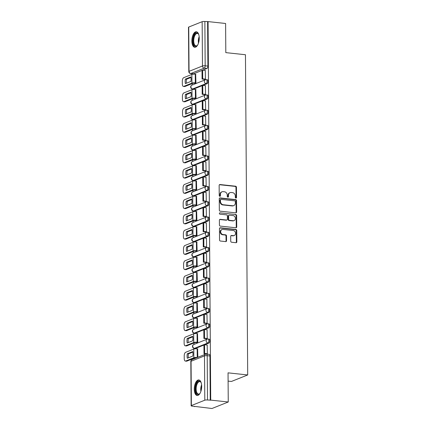 <?xml version="1.0" encoding="UTF-8"?>
<svg xmlns="http://www.w3.org/2000/svg" width="430" height="430" viewBox="0 0 430 430"><rect width="100%" height="100%" fill="white"/><g stroke="black" fill="none" stroke-linecap="round" stroke-linejoin="round"><path stroke-width="0.64" d="M235.919 198.069A0.688 0.591 68.2 0 0 236.522 197.461L236.452 187.26A0.984 0.844 68.2 0 0 235.575 186.206L220.009 184.534A0.984 0.844 68.2 0 0 219.15 185.405L219.225 195.602A0.688 0.591 68.2 0 0 220.434 195.736L220.423 194.414A3.144 2.704 68.2 0 1 222.025 191.791A3.144 2.704 68.2 0 1 223.17 191.64L224.465 191.78A3.144 2.704 68.2 0 1 227.255 195.145L227.266 196.467A0.688 0.591 68.2 0 0 228.475 196.596L228.47 195.279A3.144 2.704 68.2 0 1 230.066 192.656A3.144 2.704 68.2 0 1 231.216 192.5L232.512 192.64A3.144 2.704 68.2 0 1 235.301 196.01L235.312 197.332A0.688 0.591 68.2 0 0 235.919 198.069A0.688 0.591 68.2 0 0 236.048 197.65L235.973 187.448A0.984 0.844 68.2 0 0 235.102 186.394L219.536 184.728A0.984 0.844 68.2 0 0 219.429 184.723M219.821 196.338A0.688 0.591 68.2 0 0 219.961 195.924L219.95 194.602L220.423 194.414M227.862 197.203A0.688 0.591 68.2 0 0 228.002 196.784L227.991 195.467L228.47 195.279M199.246 38.055A7.804 3.628 -83.9 0 0 196.381 31.772A7.804 3.628 -83.9 0 0 191.85 41.017A7.804 3.628 -83.9 0 0 194.715 47.295A7.804 3.628 -83.9 0 0 199.246 38.055M201.681 386.242A7.804 3.628 -83.9 0 0 198.81 379.959A7.804 3.628 -83.9 0 0 194.279 389.204A7.804 3.628 -83.9 0 0 197.144 395.482A7.804 3.628 -83.9 0 0 201.681 386.242M230.733 241.182A0.984 0.844 68.2 0 0 231.603 242.235L235.973 242.703A0.984 0.844 68.2 0 0 236.828 241.837L236.753 230.507A0.984 0.844 68.2 0 0 235.882 229.459L220.31 227.787A0.984 0.844 68.2 0 0 219.45 228.652L219.531 239.983A0.984 0.844 68.2 0 0 220.402 241.031L225.68 241.601A0.984 0.844 68.2 0 0 226.54 240.73L226.502 235.887A0.984 0.844 68.2 0 0 225.632 234.834L223.014 234.549A2.628 2.257 68.2 0 1 220.74 232.286A2.628 2.257 68.2 0 1 222.02 229.545A2.628 2.257 68.2 0 1 222.982 229.416L233.227 230.512A2.628 2.257 68.2 0 1 235.506 232.78A2.628 2.257 68.2 0 1 234.221 235.522A2.628 2.257 68.2 0 1 233.264 235.651L231.555 235.468A0.984 0.844 68.2 0 0 230.7 236.333L230.733 241.182M208.072 21.602L225.605 23.483L225.809 52.632L245.46 54.739L247.696 374.955L228.045 372.848L228.249 401.991L210.716 400.11L208.072 21.602L204.868 21.5L205.174 65.806A2 0.93 96.1 0 1 204.239 68.139L190.812 73.508A2 0.93 96.1 0 1 190.587 73.546L193.317 73.836A2 0.93 -83.9 0 0 193.548 73.804L190.812 73.508A2 1.72 68.2 0 1 189.039 71.364L202.465 65.994L202.154 21.688A2 0.425 -0.4 0 1 204.868 21.5M235.764 212.85A0.984 0.844 68.2 0 0 236.624 211.979L236.543 200.654A0.984 0.844 68.2 0 0 235.672 199.601L220.101 197.929A0.984 0.844 68.2 0 0 219.246 198.794L219.322 210.125A0.984 0.844 68.2 0 0 220.198 211.178L235.764 212.85M236.645 215.58L236.726 226.911A0.984 0.844 68.2 0 1 235.866 227.776L220.3 226.105A0.984 0.844 68.2 0 1 219.429 225.051L219.391 220.203A0.984 0.844 68.2 0 1 220.251 219.338L226.567 220.015A0.984 0.844 68.2 0 0 227.422 219.15L227.4 215.93A0.984 0.844 68.2 0 0 226.529 214.876L219.956 214.172A0.688 0.591 68.2 0 1 219.945 212.828L235.774 214.527A0.984 0.844 68.2 0 1 236.645 215.58L236.172 215.769L236.253 227.099L236.726 226.911M228.249 401.991L211.979 408.5L194.441 406.377M192.119 73.707L192.124 74.331M192.189 83.597L192.199 85.032M192.226 88.951L192.231 89.591M192.296 98.852L192.301 100.292M192.334 104.21L192.334 104.845M192.398 114.111L192.409 115.552M192.436 119.47L192.441 120.104M192.506 129.371L192.516 130.806M192.543 134.724L192.549 135.359M192.613 144.625L192.624 146.066M192.651 149.984L192.656 150.618M192.721 159.885L192.731 161.325M192.758 165.244L192.764 165.878M192.828 175.144L192.839 176.579M192.866 180.498L192.866 181.132M192.93 190.399L192.941 191.839M192.968 195.757L192.973 196.392M193.038 205.658L193.049 207.093M193.075 211.012L193.081 211.651M193.145 220.912L193.156 222.353M193.183 226.271L193.188 226.906M193.253 236.172L193.263 237.613M193.29 241.531L193.296 242.165M193.36 251.432L193.371 252.867M193.398 256.785L193.403 257.425M193.468 266.686L193.473 268.126M193.5 272.045L193.505 272.679M193.57 281.946L193.581 283.386M193.607 287.304L193.613 287.939M193.677 297.205L193.688 298.64M193.715 302.559L193.72 303.193M193.785 312.459L193.796 313.9M193.822 317.818L193.828 318.453M193.892 327.719L193.903 329.16M193.93 333.073L193.935 333.712M194 342.973L194.005 344.414M194.037 348.332L194.037 348.966M194.102 358.233L194.107 358.781M228.104 381.109L231.421 381.464L247.696 374.955M210.716 400.11L207.507 400.007A2 0.425 179.6 0 0 204.798 400.196L191.371 405.565A2 0.425 179.6 0 0 191.135 405.769A2 0.425 179.6 0 0 192.183 406.135L194.919 406.431L194.441 406.619M207.599 21.796L207.905 66.096A2 0.93 96.1 0 1 206.97 68.434L202.756 70.122M202.019 70.412L193.548 73.804M188.727 27.058L189.039 71.364A2 0.425 179.6 0 0 188.797 71.568L188.49 27.262A2 0.425 -0.4 0 1 188.727 27.058L202.154 21.688M195.231 83.183L195.94 82.947L195.688 74.223M204.718 79.34L205.427 79.152L205.271 70.391M204.825 94.6L205.535 94.412L205.379 85.645M195.333 98.443L196.048 98.207L195.795 89.478M204.927 109.854L205.642 109.671L205.486 100.905M195.44 113.697L196.155 113.461L195.903 104.737M205.035 125.114L205.75 124.926L205.588 116.165M195.548 128.957L196.263 128.72L196.01 119.997M205.142 140.374L205.857 140.185L205.696 131.419M195.655 144.217L196.365 143.98L196.112 135.251M205.25 155.628L205.959 155.44L205.803 146.678M195.763 159.471L196.472 159.234L196.22 150.511M205.357 170.887L206.067 170.699L205.911 161.938M195.87 174.73L196.58 174.494L196.327 165.77M205.465 186.147L206.174 185.959L206.018 177.192M195.972 189.985L196.687 189.754L196.435 181.025M205.567 201.401L206.282 201.213L206.12 192.452M196.08 205.244L196.795 205.008L196.542 196.284M205.674 216.661L206.389 216.473L206.228 207.706M196.188 220.504L196.897 220.267L196.644 211.538M205.782 231.915L206.491 231.732L206.335 222.966M196.295 235.758L197.004 235.527L196.752 226.798M205.889 247.175L206.599 246.987L206.443 238.225M196.402 251.018L197.112 250.781L196.859 242.058M205.997 262.434L206.706 262.246L206.55 253.48M196.505 266.277L197.22 266.041L196.967 257.312M206.099 277.689L206.814 277.5L206.658 268.739M196.612 281.532L197.327 281.295L197.074 272.572M206.206 292.948L206.921 292.76L206.76 283.999M196.72 296.791L197.434 296.555L197.182 287.831M206.314 308.208L207.029 308.02L206.868 299.253M196.827 312.051L197.537 311.815L197.284 303.085M206.422 323.462L207.131 323.274L206.975 314.513M196.935 327.305L197.644 327.069L197.392 318.345M206.529 338.722L207.238 338.534L207.083 329.767M197.042 342.565L197.752 342.328L197.499 333.605M206.636 353.981L207.346 353.793L207.19 345.027M197.854 357.282L197.606 348.859M207.894 339.055A2 0.93 96.1 0 1 208.12 339.023L209.087 339.125A2 0.93 -83.9 0 1 209.819 340.974A2 0.93 -83.9 0 1 208.889 343.07L204.675 344.758M203.938 345.053L195.462 348.44L194.494 348.338A2 0.93 96.1 0 1 194.269 348.37L195.236 348.477A2 0.93 -83.9 0 0 195.462 348.44M207.787 323.801A2 0.93 96.1 0 1 208.012 323.763L208.98 323.871A2 0.93 -83.9 0 1 209.711 325.72A2 0.93 -83.9 0 1 208.781 327.816L204.567 329.498M203.831 329.794L195.354 333.185L194.387 333.078A2 0.93 96.1 0 1 194.161 333.116L195.129 333.218A2 0.93 -83.9 0 0 195.354 333.185M207.679 308.541A2 0.93 96.1 0 1 207.905 308.509L208.878 308.611A2 0.93 -83.9 0 1 209.603 310.46A2 0.93 -83.9 0 1 208.674 312.556L204.46 314.244M203.723 314.54L195.252 317.926L194.279 317.824A2 0.93 96.1 0 1 194.054 317.856L195.021 317.958A2 0.93 -83.9 0 0 195.252 317.926M207.572 293.281A2 0.93 96.1 0 1 207.798 293.249L208.77 293.351A2 0.93 -83.9 0 1 209.501 295.2A2 0.93 -83.9 0 1 208.572 297.297L204.357 298.984M203.616 299.28L195.145 302.666L194.172 302.564A2 0.93 96.1 0 1 193.946 302.596L194.919 302.704A2 0.93 -83.9 0 0 195.145 302.666M207.464 278.027A2 0.93 96.1 0 1 207.695 277.99L208.663 278.097A2 0.93 -83.9 0 1 209.394 279.946A2 0.93 -83.9 0 1 208.464 282.042L204.25 283.725M203.514 284.02L195.037 287.412L194.07 287.304A2 0.93 96.1 0 1 193.839 287.342L194.811 287.444A2 0.93 -83.9 0 0 195.037 287.412M207.362 262.768A2 0.93 96.1 0 1 207.588 262.735L208.555 262.837A2 0.93 -83.9 0 1 209.286 264.686A2 0.93 -83.9 0 1 208.356 266.783L204.142 268.471M203.406 268.766L194.93 272.152L193.962 272.05A2 0.93 96.1 0 1 193.736 272.082L194.704 272.185A2 0.93 -83.9 0 0 194.93 272.152M207.255 247.508A2 0.93 96.1 0 1 207.48 247.476L208.448 247.578A2 0.93 -83.9 0 1 209.179 249.427A2 0.93 -83.9 0 1 208.249 251.528L204.035 253.211M203.299 253.506L194.822 256.898L193.855 256.791A2 0.93 96.1 0 1 193.629 256.828L194.596 256.93A2 0.93 -83.9 0 0 194.822 256.898M207.147 232.254A2 0.93 96.1 0 1 207.373 232.216L208.34 232.324A2 0.93 -83.9 0 1 209.071 234.173A2 0.93 -83.9 0 1 208.142 236.269L203.927 237.957M203.191 238.247L194.72 241.638L193.747 241.536A2 0.93 96.1 0 1 193.522 241.569L194.489 241.671A2 0.93 -83.9 0 0 194.72 241.638M207.04 216.994A2 0.93 96.1 0 1 207.265 216.962L208.238 217.064A2 0.93 -83.9 0 1 208.964 218.913A2 0.93 -83.9 0 1 208.034 221.009L203.82 222.697M203.084 222.993L194.613 226.379L193.64 226.277A2 0.93 96.1 0 1 193.414 226.309L194.381 226.416A2 0.93 -83.9 0 0 194.613 226.379M206.932 201.734A2 0.93 96.1 0 1 207.163 201.702L208.131 201.81A2 0.93 -83.9 0 1 208.862 203.659A2 0.93 -83.9 0 1 207.932 205.755L203.718 207.437M202.976 207.733L194.505 211.125L193.538 211.017A2 0.93 96.1 0 1 193.306 211.055L194.279 211.157A2 0.93 -83.9 0 0 194.505 211.125M206.825 186.48A2 0.93 96.1 0 1 207.056 186.448L208.023 186.55A2 0.93 -83.9 0 1 208.754 188.399A2 0.93 -83.9 0 1 207.824 190.495L203.61 192.183M202.874 192.473L194.398 195.865L193.43 195.763A2 0.93 96.1 0 1 193.199 195.795L194.172 195.897A2 0.93 -83.9 0 0 194.398 195.865M206.722 171.221A2 0.93 96.1 0 1 206.948 171.188L207.916 171.291A2 0.93 -83.9 0 1 208.647 173.139A2 0.93 -83.9 0 1 207.717 175.236L203.503 176.924M202.767 177.219L194.29 180.605L193.323 180.503A2 0.93 96.1 0 1 193.097 180.535L194.064 180.643A2 0.93 -83.9 0 0 194.29 180.605M206.615 155.966A2 0.93 96.1 0 1 206.841 155.929L207.808 156.036A2 0.93 -83.9 0 1 208.539 157.885A2 0.93 -83.9 0 1 207.609 159.981L203.395 161.664M202.659 161.959L194.183 165.351L193.215 165.244A2 0.93 96.1 0 1 192.989 165.281L193.957 165.383A2 0.93 -83.9 0 0 194.183 165.351M206.507 140.707A2 0.93 96.1 0 1 206.733 140.674L207.706 140.777A2 0.93 -83.9 0 1 208.432 142.626A2 0.93 -83.9 0 1 207.502 144.722L203.288 146.41M202.551 146.705L194.08 150.091L193.108 149.989A2 0.93 96.1 0 1 192.882 150.022L193.849 150.124A2 0.93 -83.9 0 0 194.08 150.091M206.4 125.447A2 0.93 96.1 0 1 206.626 125.415L207.599 125.517A2 0.93 -83.9 0 1 208.33 127.366A2 0.93 -83.9 0 1 207.4 129.468L203.186 131.15M202.444 131.446L193.973 134.832L193 134.73A2 0.93 96.1 0 1 192.774 134.762L193.747 134.869A2 0.93 -83.9 0 0 193.973 134.832M206.292 110.193A2 0.93 96.1 0 1 206.524 110.155L207.491 110.263A2 0.93 -83.9 0 1 208.222 112.112A2 0.93 -83.9 0 1 207.292 114.208L203.078 115.89M202.342 116.186L193.865 119.578L192.898 119.47A2 0.93 96.1 0 1 192.667 119.508L193.64 119.61A2 0.93 -83.9 0 0 193.865 119.578M206.19 94.933A2 0.93 96.1 0 1 206.416 94.901L207.384 95.003A2 0.93 -83.9 0 1 208.115 96.852A2 0.93 -83.9 0 1 207.185 98.948L202.971 100.636M202.234 100.932L193.758 104.318L192.791 104.216A2 0.93 96.1 0 1 192.565 104.248L193.532 104.356A2 0.93 -83.9 0 0 193.758 104.318M206.083 79.674A2 0.93 96.1 0 1 206.309 79.641L207.276 79.743A2 0.93 -83.9 0 1 208.007 81.593A2 0.93 -83.9 0 1 207.077 83.694L202.863 85.376M202.127 85.672L193.65 89.064L192.683 88.956A2 0.93 96.1 0 1 192.457 88.994L193.425 89.096A2 0.93 -83.9 0 0 193.65 89.064M210.238 400.298L209.931 355.992A2 0.93 -83.9 0 0 209.195 354.385L206.464 354.089A2 0.93 96.1 0 1 207.201 355.701L207.507 400.007M230.066 192.656L229.593 192.844A3.144 2.704 68.2 0 0 227.991 195.467M222.025 191.791L221.552 191.984A3.144 2.704 68.2 0 0 219.95 194.602M235.866 212.85A0.984 0.844 68.2 0 0 236.145 212.173L236.07 200.842A0.984 0.844 68.2 0 0 235.199 199.789L219.628 198.117A0.984 0.844 68.2 0 0 219.526 198.112M235.339 201.579A0.688 0.591 68.2 0 0 234.732 200.842L221.063 199.375A0.688 0.591 68.2 0 0 220.461 199.982L220.472 201.374A3.144 2.704 68.2 0 0 223.261 204.744L232.603 205.744A3.144 2.704 68.2 0 0 233.748 205.594A3.144 2.704 68.2 0 0 235.35 202.971L235.339 201.579M220.81 199.407L220.337 199.601A0.688 0.591 68.2 0 0 219.988 200.17L220.461 199.982M233.748 205.594L233.275 205.782A3.144 2.704 68.2 0 1 232.13 205.938L222.788 204.933A3.144 2.704 68.2 0 1 219.999 201.562L219.988 200.17M235.973 227.782A0.984 0.844 68.2 0 0 236.253 227.099M226.922 219.966L226.449 220.155A0.984 0.844 68.2 0 1 226.094 220.203L219.778 219.526A0.984 0.844 68.2 0 0 219.676 219.52M219.945 212.828L235.774 214.527M233.119 220.719A2.628 2.257 68.2 0 0 234.076 220.59A2.628 2.257 68.2 0 0 235.355 217.849A2.628 2.257 68.2 0 0 233.081 215.58L229.47 215.194A0.984 0.844 68.2 0 0 228.615 216.059L228.636 219.278A0.984 0.844 68.2 0 0 229.507 220.332L233.119 220.719L232.641 220.907A2.628 2.257 68.2 0 0 233.603 220.778L234.076 220.59M229.115 215.242L228.636 215.43A0.984 0.844 68.2 0 0 228.136 216.252L228.615 216.059M232.641 220.907L229.034 220.52A0.984 0.844 68.2 0 1 228.158 219.467L228.136 216.252M236.172 215.769A0.984 0.844 68.2 0 0 235.301 214.715M234.221 235.522L233.748 235.71A2.628 2.257 68.2 0 1 232.791 235.839L231.082 235.656A0.984 0.844 68.2 0 0 230.98 235.651M222.02 229.545L221.547 229.733A2.628 2.257 68.2 0 0 220.267 232.474A2.628 2.257 68.2 0 0 222.541 234.742L223.014 234.549M225.782 241.606A0.984 0.844 68.2 0 0 226.062 240.924L226.029 236.075A0.984 0.844 68.2 0 0 225.159 235.022L222.541 234.742M236.075 242.708A0.984 0.844 68.2 0 0 236.355 242.025L236.274 230.7A0.984 0.844 68.2 0 0 235.403 229.647L219.837 227.975A0.984 0.844 68.2 0 0 219.735 227.97M191.092 79.088A6.203 2.881 -83.9 0 0 190.866 76.922L185.357 79.125A6.203 2.881 96.1 0 0 185.389 83.624L190.899 81.42A6.203 2.881 -83.9 0 0 191.092 79.088M195.327 83.194L193.075 83.243L184.916 86.505A3.005 1.392 96.1 0 1 184.572 86.554L183.427 86.435A3.005 1.392 -83.9 0 0 183.766 86.382L191.93 83.119A2.499 0.532 -0.4 0 1 195.317 82.882L195.94 82.947M204.906 79.362L202.078 79.061L202.697 78.814L202.637 70.106L205.368 70.402M202.697 78.814L205.427 79.104M202.078 79.061L202.019 70.353L202.637 70.106M183.427 86.435A3.005 1.392 -83.9 0 1 182.325 84.017L182.304 81.179A3.005 1.392 -83.9 0 1 183.707 77.68L191.866 74.411A2.499 0.532 -0.4 0 1 195.258 74.175L195.881 74.245M190.963 77.465L186.502 79.249L185.357 79.125M186.432 83.21A6.203 2.881 96.1 0 1 186.502 79.249M197.655 45.042A6.756 3.139 96.1 0 1 197.273 45.505A6.756 3.139 96.1 0 1 194.693 45.967A6.756 3.139 96.1 0 1 193.457 37.421A6.756 3.139 96.1 0 1 197.816 33.255A6.756 3.139 96.1 0 1 198.504 34.067A6.756 3.139 96.1 0 1 198.778 34.599M198.638 34.314A6.256 2.908 -83.9 0 0 198.139 33.771A6.256 2.908 -83.9 0 0 197.359 33.438A6.256 2.908 -83.9 0 0 193.925 38.474A6.256 2.908 -83.9 0 0 195.247 45.542A6.256 2.908 -83.9 0 0 196.026 45.876A6.256 2.908 -83.9 0 0 197.461 45.295M196.843 31.89A7.756 3.601 -83.9 0 0 192.78 38.394A7.756 3.601 -83.9 0 0 194.462 46.908A7.756 3.601 -83.9 0 0 195.193 47.278M200.084 393.23A6.756 3.139 96.1 0 1 199.708 393.692A6.756 3.139 96.1 0 1 197.123 394.154A6.756 3.139 96.1 0 1 195.886 385.608A6.756 3.139 96.1 0 1 200.246 381.442A6.756 3.139 96.1 0 1 200.934 382.254A6.756 3.139 96.1 0 1 201.208 382.786M201.068 382.501A6.256 2.908 -83.9 0 0 200.568 381.958A6.256 2.908 -83.9 0 0 199.789 381.625A6.256 2.908 -83.9 0 0 196.359 386.661A6.256 2.908 -83.9 0 0 197.676 393.729A6.256 2.908 -83.9 0 0 198.456 394.063A6.256 2.908 -83.9 0 0 199.891 393.482M199.273 380.077A7.756 3.601 -83.9 0 0 195.209 386.581A7.756 3.601 -83.9 0 0 196.892 395.095A7.756 3.601 -83.9 0 0 197.623 395.466M191.2 94.347A6.203 2.881 -83.9 0 0 190.974 92.181L185.464 94.385A6.203 2.881 96.1 0 0 185.491 98.884L191.006 96.68A6.203 2.881 -83.9 0 0 191.2 94.347M195.43 98.454L193.177 98.497L185.018 101.765A3.005 1.392 96.1 0 1 184.68 101.813L183.535 101.69A3.005 1.392 -83.9 0 0 183.873 101.641L192.033 98.379A2.499 0.532 -0.4 0 1 195.424 98.137L196.048 98.207M205.013 94.621L202.186 94.315L202.804 94.068L202.745 85.366L205.475 85.656M202.804 94.068L205.535 94.364M202.186 94.315L202.127 85.613L202.745 85.366M183.535 101.69A3.005 1.392 -83.9 0 1 182.433 99.276L182.411 96.438A3.005 1.392 -83.9 0 1 183.814 92.934L191.974 89.671A2.499 0.532 -0.4 0 1 195.365 89.435L195.989 89.499M191.071 92.724L186.609 94.509L185.464 94.385M186.539 98.465A6.203 2.881 96.1 0 1 186.609 94.509M191.302 109.602A6.203 2.881 -83.9 0 0 191.076 107.441L185.566 109.645A6.203 2.881 96.1 0 0 185.599 114.144L191.108 111.94A6.203 2.881 -83.9 0 0 191.302 109.602M195.537 113.708L193.285 113.756L185.126 117.019A3.005 1.392 96.1 0 1 184.787 117.073L183.642 116.949A3.005 1.392 -83.9 0 0 183.981 116.895L192.14 113.633A2.499 0.532 -0.4 0 1 195.532 113.396L196.155 113.461M205.121 109.876L202.293 109.575L202.912 109.328L202.847 100.62L205.583 100.916M202.912 109.328L205.642 109.618M202.293 109.575L202.234 100.867L202.847 100.62M183.642 116.949A3.005 1.392 -83.9 0 1 182.535 114.531L182.519 111.698A3.005 1.392 -83.9 0 1 183.922 108.193L192.081 104.931A2.499 0.532 -0.4 0 1 195.467 104.689L196.091 104.759M191.178 107.978L186.711 109.763L185.566 109.645M186.647 113.724A6.203 2.881 96.1 0 1 186.711 109.763M191.409 124.861A6.203 2.881 -83.9 0 0 191.183 122.695L185.674 124.899A6.203 2.881 96.1 0 0 185.706 129.398L191.216 127.194A6.203 2.881 -83.9 0 0 191.409 124.861M195.645 128.968L193.392 129.016L185.233 132.279A3.005 1.392 96.1 0 1 184.895 132.327L183.744 132.203A3.005 1.392 -83.9 0 0 184.088 132.155L192.248 128.893A2.499 0.532 -0.4 0 1 195.634 128.656L196.263 128.72M205.228 125.135L202.401 124.829L203.014 124.587L202.955 115.88L205.685 116.175M203.014 124.587L205.75 124.877M202.401 124.829L202.337 116.127L202.955 115.88M183.744 132.203A3.005 1.392 -83.9 0 1 182.643 129.79L182.626 126.952A3.005 1.392 -83.9 0 1 184.029 123.448L192.189 120.185A2.499 0.532 -0.4 0 1 195.575 119.948L196.198 120.018M191.285 123.238L186.819 125.022L185.674 124.899M186.749 128.978A6.203 2.881 96.1 0 1 186.819 125.022M191.517 140.121A6.203 2.881 -83.9 0 0 191.291 137.955L185.781 140.158A6.203 2.881 96.1 0 0 185.814 144.657L191.323 142.454A6.203 2.881 -83.9 0 0 191.517 140.121M195.752 144.227L193.5 144.27L185.341 147.533A3.005 1.392 96.1 0 1 184.997 147.587L183.852 147.463A3.005 1.392 -83.9 0 0 184.196 147.415L192.355 144.147A2.499 0.532 -0.4 0 1 195.741 143.91L196.365 143.98M205.336 140.395L202.508 140.089L203.121 139.841L203.062 131.139L205.793 131.429M203.121 139.841L205.857 140.137M202.508 140.089L202.444 131.386L203.062 131.139M183.852 147.463A3.005 1.392 -83.9 0 1 182.75 145.05L182.728 142.212A3.005 1.392 -83.9 0 1 184.131 138.707L192.291 135.445A2.499 0.532 -0.4 0 1 195.682 135.208L196.306 135.273M191.393 138.492L186.926 140.282L185.781 140.158M186.856 144.238A6.203 2.881 96.1 0 1 186.926 140.282M191.624 155.375A6.203 2.881 -83.9 0 0 191.398 153.209L185.889 155.413A6.203 2.881 96.1 0 0 185.921 159.912L191.431 157.708A6.203 2.881 -83.9 0 0 191.624 155.375M195.86 159.482L193.607 159.53L185.448 162.793A3.005 1.392 96.1 0 1 185.104 162.846L183.959 162.723A3.005 1.392 -83.9 0 0 184.303 162.669L192.463 159.406A2.499 0.532 -0.4 0 1 195.849 159.17L196.472 159.234M205.443 155.649L202.611 155.348L203.229 155.101L203.17 146.393L205.9 146.689M203.229 155.101L205.959 155.391M202.611 155.348L202.551 146.641L203.17 146.393M183.959 162.723A3.005 1.392 -83.9 0 1 182.857 160.304L182.836 157.466A3.005 1.392 -83.9 0 1 184.239 153.967L192.398 150.704A2.499 0.532 -0.4 0 1 195.79 150.462L196.413 150.532M191.5 153.752L187.034 155.536L185.889 155.413M186.964 159.498A6.203 2.881 96.1 0 1 187.034 155.536M191.732 170.635A6.203 2.881 -83.9 0 0 191.506 168.469L185.996 170.672A6.203 2.881 96.1 0 0 186.023 175.171L191.538 172.968A6.203 2.881 -83.9 0 0 191.732 170.635M195.967 174.741L193.715 174.79L185.55 178.052A3.005 1.392 96.1 0 1 185.212 178.101L184.067 177.977A3.005 1.392 -83.9 0 0 184.405 177.929L192.565 174.666A2.499 0.532 -0.4 0 1 195.956 174.424L196.58 174.494M205.545 170.909L202.718 170.602L203.336 170.355L203.277 161.653L206.008 161.943M203.336 170.355L206.067 170.651M202.718 170.602L202.659 161.9L203.277 161.653M184.067 177.977A3.005 1.392 -83.9 0 1 182.965 175.564L182.944 172.726A3.005 1.392 -83.9 0 1 184.346 169.221L192.506 165.958A2.499 0.532 -0.4 0 1 195.897 165.722L196.521 165.786M191.603 169.011L187.141 170.796L185.996 170.672M187.072 174.752A6.203 2.881 96.1 0 1 187.141 170.796M191.839 185.894A6.203 2.881 -83.9 0 0 191.613 183.728L186.099 185.932A6.203 2.881 96.1 0 0 186.131 190.431L191.64 188.227A6.203 2.881 -83.9 0 0 191.839 185.894M196.069 189.995L193.817 190.044L185.658 193.306A3.005 1.392 96.1 0 1 185.319 193.36L184.174 193.237A3.005 1.392 -83.9 0 0 184.513 193.183L192.672 189.92A2.499 0.532 -0.4 0 1 196.064 189.684L196.687 189.754M205.653 186.163L202.826 185.862L203.444 185.615L203.379 176.913L206.115 177.203M203.444 185.615L206.174 185.91M202.826 185.862L202.767 177.155L203.379 176.913M184.174 193.237A3.005 1.392 -83.9 0 1 183.072 190.818L183.051 187.985A3.005 1.392 -83.9 0 1 184.454 184.481L192.613 181.218A2.499 0.532 -0.4 0 1 195.999 180.982L196.628 181.046M191.71 184.266L187.249 186.056L186.099 185.932M187.179 190.012A6.203 2.881 96.1 0 1 187.249 186.056M191.941 201.149A6.203 2.881 -83.9 0 0 191.715 198.982L186.206 201.186A6.203 2.881 96.1 0 0 186.238 205.685L191.748 203.481A6.203 2.881 -83.9 0 0 191.941 201.149M196.177 205.255L193.925 205.303L185.765 208.566A3.005 1.392 96.1 0 1 185.427 208.614L184.282 208.496A3.005 1.392 -83.9 0 0 184.62 208.442L192.78 205.18A2.499 0.532 -0.4 0 1 196.171 204.943L196.795 205.008M205.76 201.423L202.933 201.122L203.551 200.875L203.487 192.167L206.217 192.463M203.551 200.875L206.282 201.165M202.933 201.122L202.874 192.414L203.487 192.167M184.282 208.496A3.005 1.392 -83.9 0 1 183.175 206.077L183.158 203.239A3.005 1.392 -83.9 0 1 184.561 199.74L192.721 196.472A2.499 0.532 -0.4 0 1 196.107 196.236L196.73 196.306M191.818 199.525L187.351 201.31L186.206 201.186M187.286 205.271A6.203 2.881 96.1 0 1 187.351 201.31M192.049 216.408A6.203 2.881 -83.9 0 0 191.823 214.242L186.314 216.446A6.203 2.881 96.1 0 0 186.346 220.945L191.855 218.741A6.203 2.881 -83.9 0 0 192.049 216.408M196.284 220.515L194.032 220.558L185.873 223.826A3.005 1.392 96.1 0 1 185.534 223.874L184.384 223.75A3.005 1.392 -83.9 0 0 184.728 223.702L192.887 220.439A2.499 0.532 -0.4 0 1 196.274 220.198L196.897 220.267M205.868 216.682L203.041 216.376L203.653 216.129L203.594 207.427L206.325 207.717M203.653 216.129L206.389 216.424M203.041 216.376L202.976 207.674L203.594 207.427M184.384 223.75A3.005 1.392 -83.9 0 1 183.282 221.337L183.266 218.499A3.005 1.392 -83.9 0 1 184.663 214.995L192.828 211.732A2.499 0.532 -0.4 0 1 196.214 211.495L196.838 211.56M191.925 214.785L187.458 216.57L186.314 216.446M187.389 220.525A6.203 2.881 96.1 0 1 187.458 216.57M192.156 231.662A6.203 2.881 -83.9 0 0 191.93 229.502L186.421 231.705A6.203 2.881 96.1 0 0 186.453 236.204L191.963 234.001A6.203 2.881 -83.9 0 0 192.156 231.662M196.392 235.769L194.14 235.817L185.98 239.08A3.005 1.392 96.1 0 1 185.636 239.134L184.492 239.01A3.005 1.392 -83.9 0 0 184.835 238.956L192.995 235.694A2.499 0.532 -0.4 0 1 196.381 235.457L197.004 235.522M205.975 231.937L203.143 231.636L203.761 231.388L203.702 222.681L206.432 222.976M203.761 231.388L206.491 231.679M203.143 231.636L203.084 222.928L203.702 222.681M184.492 239.01A3.005 1.392 -83.9 0 1 183.39 236.591L183.368 233.759A3.005 1.392 -83.9 0 1 184.771 230.254L192.93 226.992A2.499 0.532 -0.4 0 1 196.322 226.75L196.945 226.82M192.033 230.039L187.566 231.824L186.421 231.705M187.496 235.785A6.203 2.881 96.1 0 1 187.566 231.824M192.264 246.922A6.203 2.881 -83.9 0 0 192.038 244.756L186.529 246.96A6.203 2.881 96.1 0 0 186.561 251.459L192.07 249.255A6.203 2.881 -83.9 0 0 192.264 246.922M196.499 251.029L194.247 251.077L186.088 254.34A3.005 1.392 96.1 0 1 185.744 254.388L184.599 254.264A3.005 1.392 -83.9 0 0 184.938 254.216L193.102 250.953A2.499 0.532 -0.4 0 1 196.488 250.717L197.112 250.781M206.077 247.196L203.25 246.89L203.868 246.648L203.809 237.94L206.54 238.236M203.868 246.648L206.599 246.938M203.25 246.89L203.191 238.188L203.809 237.94M184.599 254.264A3.005 1.392 -83.9 0 1 183.497 251.851L183.476 249.013A3.005 1.392 -83.9 0 1 184.878 245.508L193.038 242.246A2.499 0.532 -0.4 0 1 196.429 242.009L197.053 242.079M192.135 245.299L187.674 247.083L186.529 246.96M187.604 251.039A6.203 2.881 96.1 0 1 187.674 247.083M192.371 262.182A6.203 2.881 -83.9 0 0 192.145 260.016L186.636 262.219A6.203 2.881 96.1 0 0 186.663 266.718L192.178 264.514A6.203 2.881 -83.9 0 0 192.371 262.182M196.601 266.288L194.349 266.331L186.19 269.594A3.005 1.392 96.1 0 1 185.851 269.648L184.706 269.524A3.005 1.392 -83.9 0 0 185.045 269.476L193.204 266.208A2.499 0.532 -0.4 0 1 196.596 265.971L197.22 266.041M206.185 262.456L203.358 262.149L203.976 261.902L203.917 253.2L206.647 253.49M203.976 261.902L206.706 262.198M203.358 262.149L203.299 253.447L203.917 253.2M184.706 269.524A3.005 1.392 -83.9 0 1 183.605 267.111L183.583 264.273A3.005 1.392 -83.9 0 1 184.986 260.768L193.145 257.505A2.499 0.532 -0.4 0 1 196.537 257.269L197.16 257.333M192.242 260.553L187.781 262.343L186.636 262.219M187.711 266.299A6.203 2.881 96.1 0 1 187.781 262.343M192.473 277.436A6.203 2.881 -83.9 0 0 192.248 275.27L186.738 277.474A6.203 2.881 96.1 0 0 186.77 281.973L192.28 279.769A6.203 2.881 -83.9 0 0 192.473 277.436M196.709 281.542L194.457 281.591L186.298 284.853A3.005 1.392 96.1 0 1 185.959 284.907L184.814 284.784A3.005 1.392 -83.9 0 0 185.153 284.73L193.312 281.467A2.499 0.532 -0.4 0 1 196.703 281.231L197.327 281.295M206.292 277.71L203.465 277.409L204.083 277.162L204.019 268.454L206.755 268.75M204.083 277.162L206.814 277.452M203.465 277.409L203.406 268.702L204.019 268.454M184.814 284.784A3.005 1.392 -83.9 0 1 183.707 282.365L183.691 279.532A3.005 1.392 -83.9 0 1 185.094 276.028L193.253 272.765A2.499 0.532 -0.4 0 1 196.639 272.523L197.262 272.593M192.35 275.813L187.883 277.597L186.738 277.474M187.819 281.559A6.203 2.881 96.1 0 1 187.883 277.597M192.581 292.696A6.203 2.881 -83.9 0 0 192.355 290.529L186.846 292.733A6.203 2.881 96.1 0 0 186.878 297.232L192.387 295.028A6.203 2.881 -83.9 0 0 192.581 292.696M196.816 296.802L194.564 296.85L186.405 300.113A3.005 1.392 96.1 0 1 186.066 300.161L184.916 300.038A3.005 1.392 -83.9 0 0 185.26 299.989L193.419 296.727A2.499 0.532 -0.4 0 1 196.806 296.485L197.434 296.555M206.4 292.97L203.573 292.663L204.185 292.416L204.126 283.714L206.857 284.01M204.185 292.416L206.921 292.712M203.573 292.663L203.508 283.961L204.126 283.714M184.916 300.038A3.005 1.392 -83.9 0 1 183.814 297.625L183.798 294.786A3.005 1.392 -83.9 0 1 185.201 291.282L193.36 288.019A2.499 0.532 -0.4 0 1 196.746 287.783L197.37 287.847M192.457 291.072L187.991 292.857L186.846 292.733M187.921 296.813A6.203 2.881 96.1 0 1 187.991 292.857M192.688 307.955A6.203 2.881 -83.9 0 0 192.463 305.789L186.953 307.993A6.203 2.881 96.1 0 0 186.986 312.492L192.495 310.288A6.203 2.881 -83.9 0 0 192.688 307.955M196.924 312.056L194.672 312.105L186.512 315.367A3.005 1.392 96.1 0 1 186.168 315.421L185.024 315.298A3.005 1.392 -83.9 0 0 185.368 315.244L193.527 311.981A2.499 0.532 -0.4 0 1 196.913 311.745L197.537 311.815M206.507 308.224L203.68 307.923L204.293 307.676L204.234 298.974L206.964 299.264M204.293 307.676L207.029 307.971M203.68 307.923L203.616 299.221L204.234 298.974M185.024 315.298A3.005 1.392 -83.9 0 1 183.922 312.879L183.9 310.046A3.005 1.392 -83.9 0 1 185.303 306.542L193.462 303.279A2.499 0.532 -0.4 0 1 196.854 303.042L197.477 303.107M192.565 306.327L188.098 308.116L186.953 307.993M188.028 312.072A6.203 2.881 96.1 0 1 188.098 308.116M192.796 323.209A6.203 2.881 -83.9 0 0 192.57 321.043L187.061 323.247A6.203 2.881 96.1 0 0 187.093 327.746L192.602 325.542A6.203 2.881 -83.9 0 0 192.796 323.209M197.031 327.316L194.779 327.364L186.62 330.627A3.005 1.392 96.1 0 1 186.276 330.675L185.131 330.557A3.005 1.392 -83.9 0 0 185.475 330.503L193.634 327.241A2.499 0.532 -0.4 0 1 197.021 327.004L197.644 327.069M206.615 323.484L203.782 323.183L204.4 322.935L204.341 314.228L207.072 314.523M204.4 322.935L207.131 323.226M203.782 323.183L203.723 314.475L204.341 314.228M185.131 330.557A3.005 1.392 -83.9 0 1 184.029 328.138L184.008 325.3A3.005 1.392 -83.9 0 1 185.411 321.801L193.57 318.539A2.499 0.532 -0.4 0 1 196.962 318.297L197.585 318.367M192.672 321.586L188.206 323.371L187.061 323.247M188.136 327.332A6.203 2.881 96.1 0 1 188.206 323.371M192.903 338.469A6.203 2.881 -83.9 0 0 192.678 336.303L187.168 338.507A6.203 2.881 96.1 0 0 187.195 343.006L192.71 340.802A6.203 2.881 -83.9 0 0 192.903 338.469M197.139 342.576L194.887 342.619L186.722 345.887A3.005 1.392 96.1 0 1 186.383 345.935L185.239 345.811A3.005 1.392 -83.9 0 0 185.577 345.763L193.736 342.5A2.499 0.532 -0.4 0 1 197.128 342.258L197.752 342.328M206.717 338.743L203.89 338.437L204.508 338.19L204.449 329.488L207.179 329.778M204.508 338.19L207.238 338.485M203.89 338.437L203.831 329.735L204.449 329.488M185.239 345.811A3.005 1.392 -83.9 0 1 184.137 343.398L184.115 340.56A3.005 1.392 -83.9 0 1 185.518 337.055L193.677 333.793A2.499 0.532 -0.4 0 1 197.069 333.556L197.692 333.621M192.774 336.846L188.313 338.63L187.168 338.507M188.243 342.586A6.203 2.881 96.1 0 1 188.313 338.63M193.011 353.729A6.203 2.881 -83.9 0 0 192.785 351.563L187.27 353.766A6.203 2.881 96.1 0 0 187.303 358.265L192.812 356.062A6.203 2.881 -83.9 0 0 193.011 353.729M196.644 357.765L194.989 357.878L186.83 361.141A3.005 1.392 96.1 0 1 186.491 361.195L185.346 361.071A3.005 1.392 -83.9 0 0 185.685 361.017L193.844 357.755A2.499 0.532 -0.4 0 1 197.236 357.518L197.257 357.518M206.825 353.998L203.997 353.696L204.615 353.449L204.551 344.747L207.287 345.037M204.615 353.449L207.346 353.745M203.997 353.696L203.938 344.989L204.551 344.747M185.346 361.071A3.005 1.392 -83.9 0 1 184.244 358.652L184.223 355.82A3.005 1.392 -83.9 0 1 185.626 352.315L193.785 349.052A2.499 0.532 -0.4 0 1 197.171 348.816L197.8 348.88M192.882 352.1L188.421 353.885L187.27 353.766M188.351 357.846A6.203 2.881 96.1 0 1 188.421 353.885M236.048 197.65L236.522 197.461M219.961 195.924L220.434 195.736M228.002 196.784L228.475 196.596M204.798 400.196L204.486 355.889L191.06 361.259L191.371 405.565M206.97 68.434L204.239 68.139A2 1.72 68.2 0 1 202.465 65.994A2 0.425 -0.4 0 1 205.174 65.806L207.905 66.096M208.889 343.07L207.921 342.968L194.494 348.338A2 1.72 -111.8 0 1 192.721 346.193A2 1.72 68.2 0 1 193.736 344.521A2 2 0 0 0 194.269 348.37M208.781 327.816L207.814 327.708L194.387 333.078A2 1.72 -111.8 0 1 192.613 330.933A2 1.72 68.2 0 1 193.629 329.267A2 2 0 0 0 194.161 333.116M208.674 312.556L207.706 312.454L194.279 317.824A2 1.72 -111.8 0 1 192.506 315.679A2 1.72 68.2 0 1 193.522 314.007A2 2 0 0 0 194.054 317.856M208.572 297.297L207.599 297.194L194.172 302.564A2 1.72 -111.8 0 1 192.398 300.419A2 1.72 68.2 0 1 193.419 298.748A2 2 0 0 0 193.946 302.596M208.464 282.042L207.491 281.94L194.07 287.304A2 1.72 -111.8 0 1 192.291 285.16A2 1.72 68.2 0 1 193.312 283.494A2 2 0 0 0 193.839 287.342M208.356 266.783L207.389 266.681L193.962 272.05A2 1.72 -111.8 0 1 192.183 269.906A2 1.72 68.2 0 1 193.204 268.234A2 2 0 0 0 193.736 272.082M208.249 251.528L207.281 251.421L193.855 256.791A2 1.72 -111.8 0 1 192.081 254.646A2 1.72 68.2 0 1 193.097 252.98A2 2 0 0 0 193.629 256.828M208.142 236.269L207.174 236.167L193.747 241.536A2 1.72 -111.8 0 1 191.974 239.386A2 1.72 68.2 0 1 192.989 237.72A2 2 0 0 0 193.522 241.569M208.034 221.009L207.066 220.907L193.64 226.277A2 1.72 -111.8 0 1 191.866 224.132A2 1.72 68.2 0 1 192.887 222.46A2 2 0 0 0 193.414 226.309M207.932 205.755L206.959 205.648L193.538 211.017A2 1.72 -111.8 0 1 191.758 208.873A2 1.72 68.2 0 1 192.78 207.206A2 2 0 0 0 193.306 211.055M207.824 190.495L206.857 190.393L193.43 195.763A2 1.72 -111.8 0 1 191.651 193.618A2 1.72 68.2 0 1 192.672 191.947A2 2 0 0 0 193.199 195.795M207.717 175.236L206.749 175.134L193.323 180.503A2 1.72 -111.8 0 1 191.549 178.359A2 1.72 68.2 0 1 192.565 176.687A2 2 0 0 0 193.097 180.535M207.609 159.981L206.642 159.874L193.215 165.244A2 1.72 -111.8 0 1 191.441 163.099A2 1.72 68.2 0 1 192.457 161.433A2 2 0 0 0 192.989 165.281M207.502 144.722L206.534 144.62L193.108 149.989A2 1.72 -111.8 0 1 191.334 147.845A2 1.72 68.2 0 1 192.35 146.173A2 2 0 0 0 192.882 150.022M207.4 129.468L206.427 129.36L193 134.73A2 1.72 -111.8 0 1 191.226 132.585A2 1.72 68.2 0 1 192.248 130.913A2 2 0 0 0 192.774 134.762M207.292 114.208L206.319 114.106L192.898 119.47A2 1.72 -111.8 0 1 191.119 117.325A2 1.72 68.2 0 1 192.14 115.659A2 2 0 0 0 192.667 119.508M207.185 98.948L206.217 98.846L192.791 104.216A2 1.72 -111.8 0 1 191.011 102.071A2 1.72 68.2 0 1 192.033 100.4A2 2 0 0 0 192.565 104.248M207.077 83.694L206.11 83.587L192.683 88.956A2 1.72 -111.8 0 1 190.909 86.812A2 1.72 68.2 0 1 191.925 85.145A2 2 0 0 0 192.457 88.994M206.309 79.641A2 0.93 96.1 0 1 207.04 81.49A2 0.93 96.1 0 1 206.11 83.587A2 1.72 -111.8 0 1 204.331 81.442A2 1.72 -111.8 0 1 205.352 79.776A2 2 0 0 1 206.309 79.641M206.416 94.901A2 0.93 96.1 0 1 207.147 96.75A2 0.93 96.1 0 1 206.217 98.846A2 1.72 -111.8 0 1 204.438 96.702A2 1.72 -111.8 0 1 205.459 95.03A2 2 0 0 1 206.416 94.901M206.524 110.155A2 0.93 96.1 0 1 207.249 112.004A2 0.93 96.1 0 1 206.319 114.106A2 1.72 -111.8 0 1 204.546 111.956A2 1.72 -111.8 0 1 205.567 110.29A2 2 0 0 1 206.524 110.155M206.626 125.415A2 0.93 96.1 0 1 207.357 127.264A2 0.93 96.1 0 1 206.427 129.36A2 1.72 -111.8 0 1 204.653 127.215A2 1.72 -111.8 0 1 205.669 125.549A2 2 0 0 1 206.626 125.415M206.733 140.674A2 0.93 96.1 0 1 207.464 142.524A2 0.93 96.1 0 1 206.534 144.62A2 1.72 -111.8 0 1 204.761 142.475A2 1.72 -111.8 0 1 205.776 140.803A2 2 0 0 1 206.733 140.674M206.841 155.929A2 0.93 96.1 0 1 207.572 157.778A2 0.93 96.1 0 1 206.642 159.874A2 1.72 -111.8 0 1 204.863 157.729A2 1.72 -111.8 0 1 205.884 156.063A2 2 0 0 1 206.841 155.929M206.948 171.188A2 0.93 96.1 0 1 207.679 173.037A2 0.93 96.1 0 1 206.749 175.134A2 1.72 -111.8 0 1 204.97 172.989A2 1.72 -111.8 0 1 205.992 171.317A2 2 0 0 1 206.948 171.188M207.056 186.448A2 0.93 96.1 0 1 207.787 188.297A2 0.93 96.1 0 1 206.857 190.393A2 1.72 -111.8 0 1 205.078 188.249A2 1.72 -111.8 0 1 206.099 186.577A2 2 0 0 1 207.056 186.448M207.163 201.702A2 0.93 96.1 0 1 207.889 203.551A2 0.93 96.1 0 1 206.959 205.648A2 1.72 -111.8 0 1 205.185 203.503A2 1.72 -111.8 0 1 206.206 201.837A2 2 0 0 1 207.163 201.702M207.265 216.962A2 0.93 96.1 0 1 207.996 218.811A2 0.93 96.1 0 1 207.066 220.907A2 1.72 -111.8 0 1 205.293 218.762A2 1.72 -111.8 0 1 206.309 217.091A2 2 0 0 1 207.265 216.962M207.373 232.216A2 0.93 96.1 0 1 208.104 234.065A2 0.93 96.1 0 1 207.174 236.167A2 1.72 -111.8 0 1 205.4 234.017A2 1.72 -111.8 0 1 206.416 232.35A2 2 0 0 1 207.373 232.216M207.48 247.476A2 0.93 96.1 0 1 208.211 249.325A2 0.93 96.1 0 1 207.281 251.421A2 1.72 -111.8 0 1 205.502 249.276A2 1.72 -111.8 0 1 206.524 247.61A2 2 0 0 1 207.48 247.476M207.588 262.735A2 0.93 96.1 0 1 208.319 264.584A2 0.93 96.1 0 1 207.389 266.681A2 1.72 -111.8 0 1 205.61 264.536A2 1.72 -111.8 0 1 206.631 262.864A2 2 0 0 1 207.588 262.735M207.695 277.99A2 0.93 96.1 0 1 208.421 279.839A2 0.93 96.1 0 1 207.491 281.94A2 1.72 -111.8 0 1 205.717 279.79A2 1.72 -111.8 0 1 206.739 278.124A2 2 0 0 1 207.695 277.99M207.798 293.249A2 0.93 96.1 0 1 208.528 295.098A2 0.93 96.1 0 1 207.599 297.194A2 1.72 -111.8 0 1 205.825 295.05A2 1.72 -111.8 0 1 206.841 293.378A2 2 0 0 1 207.798 293.249M207.905 308.509A2 0.93 96.1 0 1 208.636 310.358A2 0.93 96.1 0 1 207.706 312.454A2 1.72 -111.8 0 1 205.932 310.31A2 1.72 -111.8 0 1 206.948 308.638A2 2 0 0 1 207.905 308.509M208.012 323.763A2 0.93 96.1 0 1 208.744 325.612A2 0.93 96.1 0 1 207.814 327.708A2 1.72 -111.8 0 1 206.034 325.564A2 1.72 -111.8 0 1 207.056 323.897A2 2 0 0 1 208.012 323.763M208.12 339.023A2 0.93 96.1 0 1 208.851 340.872A2 0.93 96.1 0 1 207.921 342.968A2 1.72 -111.8 0 1 206.142 340.823A2 1.72 -111.8 0 1 207.163 339.152A2 2 0 0 1 208.12 339.023M209.931 355.992L207.201 355.701A2 0.425 -0.4 0 0 204.486 355.889A2 1.72 -111.8 0 1 205.508 354.223L192.081 359.593A2 2 0 0 0 190.823 361.463L191.135 405.769M206.239 354.127A2 0.93 96.1 0 1 206.464 354.089A2 2 0 0 0 205.508 354.223M190.823 361.463A2 0.425 179.6 0 1 191.06 361.259A2 1.72 -111.8 0 1 192.081 359.593M219.536 184.728L220.009 184.534M235.102 186.394L235.575 186.206M235.973 187.448L236.452 187.26M219.628 198.117L220.101 197.929M235.199 199.789L235.672 199.601M236.07 200.842L236.543 200.654M236.145 212.173L236.624 211.979M219.999 201.562L220.472 201.374M222.788 204.933L223.261 204.744M232.13 205.938L232.603 205.744M219.778 219.526L220.251 219.338M226.094 220.203L226.567 220.015M228.158 219.467L228.636 219.278M229.034 220.52L229.507 220.332M231.082 235.656L231.555 235.468M232.791 235.839L233.264 235.651M225.159 235.022L225.632 234.834M226.029 236.075L226.502 235.887M226.062 240.924L226.54 240.73M219.837 227.975L220.31 227.787M235.403 229.647L235.882 229.459M236.274 230.7L236.753 230.507M236.355 242.025L236.828 241.837M195.317 82.882L195.258 74.175M183.766 86.382L184.916 86.505M191.93 83.119L191.866 74.411M198.472 43.14A6.256 2.908 96.1 0 1 199.171 36.636M199.246 38.103A6.052 2.811 -83.9 0 0 198.859 41.715M200.901 391.327A6.256 2.908 96.1 0 1 201.6 384.823M201.681 386.296A6.052 2.811 -83.9 0 0 201.294 389.902M195.424 98.137L195.365 89.435M183.873 101.641L185.018 101.765M192.033 98.379L191.974 89.671M195.532 113.396L195.467 104.689M183.981 116.895L185.126 117.019M192.14 113.633L192.081 104.931M195.634 128.656L195.575 119.948M184.088 132.155L185.233 132.279M192.248 128.893L192.189 120.185M195.741 143.91L195.682 135.208M184.196 147.415L185.341 147.533M192.355 144.147L192.291 135.445M195.849 159.17L195.79 150.462M184.303 162.669L185.448 162.793M192.463 159.406L192.398 150.704M195.956 174.424L195.897 165.722M184.405 177.929L185.55 178.052M192.565 174.666L192.506 165.958M196.064 189.684L195.999 180.982M184.513 193.183L185.658 193.306M192.672 189.92L192.613 181.218M196.171 204.943L196.107 196.236M184.62 208.442L185.765 208.566M192.78 205.18L192.721 196.472M196.274 220.198L196.214 211.495M184.728 223.702L185.873 223.826M192.887 220.439L192.828 211.732M196.381 235.457L196.322 226.75M184.835 238.956L185.98 239.08M192.995 235.694L192.93 226.992M196.488 250.717L196.429 242.009M184.938 254.216L186.088 254.34M193.102 250.953L193.038 242.246M196.596 265.971L196.537 257.269M185.045 269.476L186.19 269.594M193.204 266.208L193.145 257.505M196.703 281.231L196.639 272.523M185.153 284.73L186.298 284.853M193.312 281.467L193.253 272.765M196.806 296.485L196.746 287.783M185.26 299.989L186.405 300.113M193.419 296.727L193.36 288.019M196.913 311.745L196.854 303.042M185.368 315.244L186.512 315.367M193.527 311.981L193.462 303.279M197.021 327.004L196.962 318.297M185.475 330.503L186.62 330.627M193.634 327.241L193.57 318.539M197.128 342.258L197.069 333.556M185.577 345.763L186.722 345.887M193.736 342.5L193.677 333.793M197.236 357.518L197.171 348.816M185.685 361.017L186.83 361.141M193.844 357.755L193.785 349.052M191.925 85.145L205.352 79.776M192.033 100.4L205.459 95.03M192.14 115.659L205.567 110.29M192.248 130.913L205.669 125.549M192.35 146.173L205.776 140.803M192.457 161.433L205.884 156.063M192.565 176.687L205.992 171.317M192.672 191.947L206.099 186.577M192.78 207.206L206.206 201.837M192.887 222.46L206.309 217.091M192.989 237.72L206.416 232.35M193.097 252.98L206.524 247.61M193.204 268.234L206.631 262.864M193.312 283.494L206.739 278.124M193.419 298.748L206.841 293.378M193.522 314.007L206.948 308.638M193.629 329.267L207.056 323.897M193.736 344.521L207.163 339.152M188.797 71.568A2 2 0 0 0 190.587 73.546"/></g></svg>
